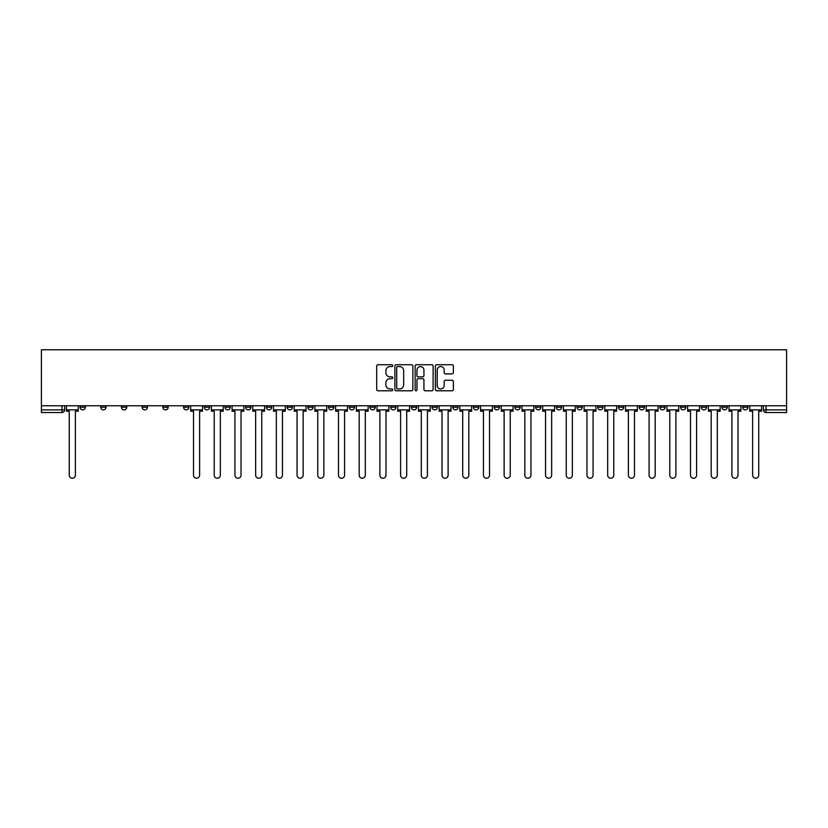 <?xml version="1.0" encoding="UTF-8"?>
<svg xmlns="http://www.w3.org/2000/svg" width="828" height="828" viewBox="0 0 828 828"><rect width="100%" height="100%" fill="white"/><g stroke="black" fill="none" stroke-linecap="round" stroke-linejoin="round"><path stroke-width="1.24" d="M392.762 365.645A0.911 0.911 0 0 0 391.851 364.734L378.003 364.734A1.304 1.304 0 0 0 376.699 366.038L376.699 389.491A1.304 1.304 0 0 0 378.003 390.795L391.851 390.795A0.911 0.911 0 0 0 392.762 389.874A0.911 0.911 0 0 0 391.851 388.963L390.06 388.963A4.171 4.171 0 0 1 385.889 384.803L385.889 382.846A4.171 4.171 0 0 1 390.06 378.675L391.851 378.675A0.911 0.911 0 0 0 392.762 377.765A0.911 0.911 0 0 0 391.851 376.854L390.06 376.854A4.171 4.171 0 0 1 385.889 372.683L385.889 370.727A4.171 4.171 0 0 1 390.06 366.556L391.851 366.556A0.911 0.911 0 0 0 392.762 365.645M639.123 405.772L639.123 407.231L644.432 407.231A2.66 2.66 0 0 1 641.783 409.881A2.66 2.66 0 0 1 639.123 407.231L639.123 405.772M618.423 405.772L618.423 407.231L623.732 407.231A2.66 2.66 0 0 1 621.072 409.881A2.66 2.66 0 0 1 618.423 407.231L618.423 405.772M494.171 405.772L494.171 407.231L499.481 407.231A2.66 2.66 0 0 1 496.831 409.881A2.66 2.66 0 0 1 494.171 407.231L494.171 405.772M473.471 405.772L473.471 407.231L478.781 407.231A2.66 2.66 0 0 1 476.121 409.881A2.66 2.66 0 0 1 473.471 407.231L473.471 405.772M452.761 405.772L452.761 407.231L458.07 407.231A2.66 2.66 0 0 1 455.41 409.881A2.66 2.66 0 0 1 452.761 407.231L452.761 405.772M411.34 405.772L411.34 407.231L416.66 407.231A2.66 2.66 0 0 1 414 409.881A2.66 2.66 0 0 1 411.34 407.231L411.34 405.772M369.93 407.231L369.93 405.772L369.93 407.231A2.66 2.66 0 0 0 372.59 409.881A2.66 2.66 0 0 1 369.93 407.231L375.239 407.231A2.66 2.66 0 0 1 372.59 409.881A2.66 2.66 0 0 0 375.239 407.231L375.239 405.772L375.239 407.231M349.219 407.231L349.219 405.772L349.219 407.231A2.66 2.66 0 0 0 351.879 409.881A2.66 2.66 0 0 1 349.219 407.231L354.529 407.231A2.66 2.66 0 0 1 351.879 409.881M328.519 407.231L328.519 405.772L328.519 407.231A2.66 2.66 0 0 0 331.169 409.881A2.66 2.66 0 0 1 328.519 407.231L333.829 407.231A2.66 2.66 0 0 1 331.169 409.881A2.66 2.66 0 0 0 333.829 407.231L333.829 405.772L333.829 407.231M307.809 405.772L307.809 407.231L313.119 407.231A2.66 2.66 0 0 1 310.459 409.881A2.66 2.66 0 0 1 307.809 407.231L307.809 405.772M287.099 405.772L287.099 407.231L292.408 407.231A2.66 2.66 0 0 1 289.759 409.881A2.66 2.66 0 0 1 287.099 407.231L287.099 405.772M266.399 405.772L266.399 407.231L271.708 407.231A2.66 2.66 0 0 1 269.048 409.881A2.66 2.66 0 0 1 266.399 407.231L266.399 405.772M245.688 407.231L245.688 405.772L245.688 407.231A2.66 2.66 0 0 0 248.338 409.881A2.66 2.66 0 0 1 245.688 407.231L250.998 407.231A2.66 2.66 0 0 1 248.338 409.881M204.268 407.231L204.268 405.772L204.268 407.231A2.66 2.66 0 0 0 206.928 409.881A2.66 2.66 0 0 1 204.268 407.231L209.577 407.231A2.66 2.66 0 0 1 206.928 409.881A2.66 2.66 0 0 0 209.577 407.231L209.577 405.772L209.577 407.231M183.568 407.231L183.568 405.772L183.568 407.231A2.66 2.66 0 0 0 186.217 409.881A2.66 2.66 0 0 1 183.568 407.231L188.877 407.231A2.66 2.66 0 0 1 186.217 409.881A2.66 2.66 0 0 0 188.877 407.231L188.877 405.772L188.877 407.231M162.857 407.231L162.857 405.772L162.857 407.231A2.66 2.66 0 0 0 165.507 409.881A2.66 2.66 0 0 1 162.857 407.231L168.167 407.231A2.66 2.66 0 0 1 165.507 409.881A2.66 2.66 0 0 0 168.167 407.231L168.167 405.772L168.167 407.231M142.147 407.231L142.147 405.772L142.147 407.231A2.66 2.66 0 0 0 144.807 409.881A2.66 2.66 0 0 1 142.147 407.231L147.456 407.231A2.66 2.66 0 0 1 144.807 409.881M121.447 407.231L121.447 405.772L121.447 407.231A2.66 2.66 0 0 0 124.096 409.881A2.66 2.66 0 0 1 121.447 407.231L126.756 407.231A2.66 2.66 0 0 1 124.096 409.881A2.66 2.66 0 0 0 126.756 407.231L126.756 405.772L126.756 407.231M100.737 407.231L100.737 405.772L100.737 407.231A2.66 2.66 0 0 0 103.386 409.881A2.66 2.66 0 0 1 100.737 407.231L106.046 407.231A2.66 2.66 0 0 1 103.386 409.881A2.66 2.66 0 0 0 106.046 407.231L106.046 405.772L106.046 407.231M452.078 373.914A1.304 1.304 0 0 0 453.382 372.621L453.382 366.038A1.304 1.304 0 0 0 452.078 364.734L436.708 364.734A1.304 1.304 0 0 0 435.404 366.038L435.404 389.491A1.304 1.304 0 0 0 436.708 390.795L452.078 390.795A1.304 1.304 0 0 0 453.382 389.491L453.382 381.542A1.304 1.304 0 0 0 452.078 380.238L445.495 380.238A1.304 1.304 0 0 0 444.191 381.542L444.191 385.486A3.488 3.488 0 0 1 440.713 388.963A3.488 3.488 0 0 1 437.225 385.486L437.225 370.044A3.488 3.488 0 0 1 440.713 366.556A3.488 3.488 0 0 1 444.191 370.044L444.191 372.621A1.304 1.304 0 0 0 445.495 373.914L452.078 373.914M786.6 405.772L41.4 405.772L41.4 349.758L786.6 349.758L786.6 412.541L766.024 412.541A2.66 2.66 0 0 1 763.375 409.881L786.6 409.881M412.861 366.038A1.304 1.304 0 0 0 411.557 364.734L396.177 364.734A1.304 1.304 0 0 0 394.884 366.038L394.884 389.491A1.304 1.304 0 0 0 396.177 390.795L411.557 390.795A1.304 1.304 0 0 0 412.861 389.491L412.861 366.038M416.443 364.734L431.823 364.734A1.304 1.304 0 0 1 433.116 366.038L433.116 389.491A1.304 1.304 0 0 1 431.823 390.795L425.24 390.795A1.304 1.304 0 0 1 423.936 389.491L423.936 379.98A1.304 1.304 0 0 0 422.632 378.675L418.264 378.675A1.304 1.304 0 0 0 416.96 379.98L416.96 389.874A0.911 0.911 0 0 1 416.049 390.795A0.911 0.911 0 0 1 415.138 389.874L415.138 366.038A1.304 1.304 0 0 1 416.443 364.734M763.375 405.772L763.375 409.881A2.66 2.66 0 0 0 766.024 412.541L766.024 405.772M64.625 405.772L64.625 409.881A2.66 2.66 0 0 1 61.976 412.541L41.4 412.541L41.4 409.881L64.625 409.881A2.66 2.66 0 0 1 61.976 412.541L61.976 405.772M41.4 405.772L41.4 409.881M747.974 405.772L747.974 407.231A2.66 2.66 0 0 1 745.314 409.881A2.66 2.66 0 0 1 742.664 407.231L747.974 407.231M742.664 405.772L742.664 407.231M727.263 405.772L727.263 407.231A2.66 2.66 0 0 1 724.614 409.881A2.66 2.66 0 0 1 721.954 407.231L727.263 407.231M721.954 405.772L721.954 407.231M706.553 405.772L706.553 407.231A2.66 2.66 0 0 1 703.904 409.881A2.66 2.66 0 0 1 701.244 407.231A2.66 2.66 0 0 0 703.904 409.881M701.244 405.772L701.244 407.231L706.553 407.231M685.853 405.772L685.853 407.231A2.66 2.66 0 0 1 683.193 409.881A2.66 2.66 0 0 1 680.544 407.231L685.853 407.231M680.544 405.772L680.544 407.231M665.143 405.772L665.143 407.231A2.66 2.66 0 0 1 662.493 409.881A2.66 2.66 0 0 1 659.833 407.231L665.143 407.231M659.833 405.772L659.833 407.231M644.432 405.772L644.432 407.231M623.732 405.772L623.732 407.231L623.732 405.772M603.022 405.772L603.022 407.231A2.66 2.66 0 0 1 600.362 409.881A2.66 2.66 0 0 1 597.712 407.231L603.022 407.231M597.712 405.772L597.712 407.231M582.312 405.772L582.312 407.231A2.66 2.66 0 0 1 579.662 409.881A2.66 2.66 0 0 1 577.002 407.231L582.312 407.231M577.002 405.772L577.002 407.231M561.601 405.772L561.601 407.231A2.66 2.66 0 0 1 558.952 409.881A2.66 2.66 0 0 1 556.292 407.231L561.601 407.231M556.292 405.772L556.292 407.231M540.901 405.772L540.901 407.231A2.66 2.66 0 0 1 538.241 409.881A2.66 2.66 0 0 1 535.592 407.231L540.901 407.231M535.592 405.772L535.592 407.231M520.191 405.772L520.191 407.231A2.66 2.66 0 0 1 517.541 409.881A2.66 2.66 0 0 1 514.881 407.231L520.191 407.231M514.881 405.772L514.881 407.231M499.481 405.772L499.481 407.231A2.66 2.66 0 0 1 496.831 409.881M478.781 405.772L478.781 407.231M458.07 407.231L458.07 405.772L458.07 407.231A2.66 2.66 0 0 1 455.41 409.881M437.36 405.772L437.36 407.231A2.66 2.66 0 0 1 434.71 409.881A2.66 2.66 0 0 1 432.05 407.231A2.66 2.66 0 0 0 434.71 409.881A2.66 2.66 0 0 0 437.36 407.231L432.05 407.231L432.05 405.772M416.66 407.231L416.66 405.772L416.66 407.231A2.66 2.66 0 0 1 414 409.881M395.95 405.772L395.95 407.231A2.66 2.66 0 0 1 393.29 409.881A2.66 2.66 0 0 1 390.64 407.231A2.66 2.66 0 0 0 393.29 409.881M390.64 405.772L390.64 407.231L395.95 407.231M354.529 405.772L354.529 407.231L354.529 405.772M313.119 407.231L313.119 405.772L313.119 407.231A2.66 2.66 0 0 1 310.459 409.881M292.408 407.231L292.408 405.772L292.408 407.231A2.66 2.66 0 0 1 289.759 409.881M271.708 407.231L271.708 405.772L271.708 407.231A2.66 2.66 0 0 1 269.048 409.881M250.998 405.772L250.998 407.231L250.998 405.772M230.287 407.231L230.287 405.772L230.287 407.231A2.66 2.66 0 0 1 227.638 409.881A2.66 2.66 0 0 1 224.978 407.231L230.287 407.231A2.66 2.66 0 0 1 227.638 409.881M224.978 405.772L224.978 407.231M147.456 405.772L147.456 407.231L147.456 405.772M85.336 405.772L85.336 407.231A2.66 2.66 0 0 1 82.686 409.881A2.66 2.66 0 0 1 80.026 407.231A2.66 2.66 0 0 0 82.686 409.881A2.66 2.66 0 0 0 85.336 407.231L85.336 405.772M80.026 405.772L80.026 407.231L85.336 407.231M397.616 366.556A0.911 0.911 0 0 0 396.705 367.466L396.705 388.053A0.911 0.911 0 0 0 397.616 388.963L399.51 388.963A4.171 4.171 0 0 0 403.671 384.803L403.671 370.727A4.171 4.171 0 0 0 399.51 366.556L397.616 366.556M423.936 370.106A3.488 3.488 0 0 0 420.448 366.618A3.488 3.488 0 0 0 416.96 370.106L416.96 375.55A1.304 1.304 0 0 0 418.264 376.854L422.632 376.854A1.304 1.304 0 0 0 423.936 375.55L423.936 370.106M66.426 409.881L66.426 411.216L69.273 411.216L69.273 475.189A3.053 3.053 0 0 0 72.326 478.242A3.053 3.053 0 0 0 75.379 475.189L75.379 411.216L78.236 411.216L78.236 409.881L66.426 409.881L66.426 405.772M78.236 409.881L78.236 405.772M190.668 409.881L190.668 411.216L193.524 411.216L193.524 475.189A3.053 3.053 0 0 0 196.578 478.242A3.053 3.053 0 0 0 199.62 475.189L199.62 411.216L202.477 411.216L202.477 409.881L190.668 409.881L190.668 405.772M202.477 409.881L202.477 405.772M211.378 409.881L211.378 411.216L214.224 411.216L214.224 475.189A3.053 3.053 0 0 0 217.278 478.242A3.053 3.053 0 0 0 220.331 475.189L220.331 411.216L223.187 411.216L223.187 409.881L211.378 409.881L211.378 405.772M223.187 409.881L223.187 405.772M232.078 409.881L232.078 411.216L234.935 411.216L234.935 475.189A3.053 3.053 0 0 0 237.988 478.242A3.053 3.053 0 0 0 241.041 475.189L241.041 411.216L243.898 411.216L243.898 409.881L232.078 409.881L232.078 405.772M243.898 409.881L243.898 405.772M252.788 409.881L252.788 411.216L255.645 411.216L255.645 475.189A3.053 3.053 0 0 0 258.698 478.242A3.053 3.053 0 0 0 261.751 475.189L261.751 411.216L264.598 411.216L264.598 409.881L252.788 409.881L252.788 405.772M264.598 409.881L264.598 405.772M273.499 409.881L273.499 411.216L276.345 411.216L276.345 475.189A3.053 3.053 0 0 0 279.398 478.242A3.053 3.053 0 0 0 282.451 475.189L282.451 411.216L285.308 411.216L285.308 409.881L273.499 409.881L273.499 405.772M285.308 409.881L285.308 405.772M294.199 409.881L294.199 411.216L297.055 411.216L297.055 475.189A3.053 3.053 0 0 0 300.109 478.242A3.053 3.053 0 0 0 303.162 475.189L303.162 411.216L306.018 411.216L306.018 409.881L294.199 409.881L294.199 405.772M306.018 409.881L306.018 405.772M314.909 409.881L314.909 411.216L317.766 411.216L317.766 475.189A3.053 3.053 0 0 0 320.819 478.242A3.053 3.053 0 0 0 323.872 475.189L323.872 411.216L326.729 411.216L326.729 409.881L314.909 409.881L314.909 405.772M326.729 409.881L326.729 405.772M335.619 409.881L335.619 411.216L338.476 411.216L338.476 475.189A3.053 3.053 0 0 0 341.529 478.242A3.053 3.053 0 0 0 344.572 475.189L344.572 411.216L347.429 411.216L347.429 409.881L335.619 409.881L335.619 405.772M347.429 409.881L347.429 405.772M356.33 409.881L356.33 411.216L359.176 411.216L359.176 475.189A3.053 3.053 0 0 0 362.229 478.242A3.053 3.053 0 0 0 365.283 475.189L365.283 411.216L368.139 411.216L368.139 409.881L356.33 409.881L356.33 405.772M368.139 409.881L368.139 405.772M377.03 409.881L377.03 411.216L379.886 411.216L379.886 475.189A3.053 3.053 0 0 0 382.94 478.242A3.053 3.053 0 0 0 385.993 475.189L385.993 411.216L388.849 411.216L388.849 409.881L377.03 409.881L377.03 405.772M388.849 409.881L388.849 405.772M397.74 409.881L397.74 411.216L400.597 411.216L400.597 475.189A3.053 3.053 0 0 0 403.65 478.242A3.053 3.053 0 0 0 406.703 475.189L406.703 411.216L409.549 411.216L409.549 409.881L397.74 409.881L397.74 405.772M409.549 409.881L409.549 405.772M418.45 409.881L418.45 411.216L421.297 411.216L421.297 475.189A3.053 3.053 0 0 0 424.35 478.242A3.053 3.053 0 0 0 427.403 475.189L427.403 411.216L430.26 411.216L430.26 409.881L418.45 409.881L418.45 405.772M430.26 409.881L430.26 405.772M439.15 409.881L439.15 411.216L442.007 411.216L442.007 475.189A3.053 3.053 0 0 0 445.06 478.242A3.053 3.053 0 0 0 448.114 475.189L448.114 411.216L450.97 411.216L450.97 409.881L439.15 409.881L439.15 405.772M450.97 409.881L450.97 405.772M459.861 409.881L459.861 411.216L462.717 411.216L462.717 475.189A3.053 3.053 0 0 0 465.771 478.242A3.053 3.053 0 0 0 468.824 475.189L468.824 411.216L471.67 411.216L471.67 409.881L459.861 409.881L459.861 405.772M471.67 409.881L471.67 405.772M480.571 409.881L480.571 411.216L483.428 411.216L483.428 475.189A3.053 3.053 0 0 0 486.471 478.242A3.053 3.053 0 0 0 489.524 475.189L489.524 411.216L492.381 411.216L492.381 409.881L480.571 409.881L480.571 405.772M492.381 409.881L492.381 405.772M501.271 409.881L501.271 411.216L504.128 411.216L504.128 475.189A3.053 3.053 0 0 0 507.181 478.242A3.053 3.053 0 0 0 510.234 475.189L510.234 411.216L513.091 411.216L513.091 409.881L501.271 409.881L501.271 405.772M513.091 409.881L513.091 405.772M521.982 409.881L521.982 411.216L524.838 411.216L524.838 475.189A3.053 3.053 0 0 0 527.891 478.242A3.053 3.053 0 0 0 530.945 475.189L530.945 411.216L533.801 411.216L533.801 409.881L521.982 409.881L521.982 405.772M533.801 409.881L533.801 405.772M542.692 409.881L542.692 411.216L545.548 411.216L545.548 475.189A3.053 3.053 0 0 0 548.602 478.242A3.053 3.053 0 0 0 551.655 475.189L551.655 411.216L554.501 411.216L554.501 409.881L542.692 409.881L542.692 405.772M554.501 409.881L554.501 405.772M563.402 409.881L563.402 411.216L566.249 411.216L566.249 475.189A3.053 3.053 0 0 0 569.302 478.242A3.053 3.053 0 0 0 572.355 475.189L572.355 411.216L575.212 411.216L575.212 409.881L563.402 409.881L563.402 405.772M575.212 409.881L575.212 405.772M584.102 409.881L584.102 411.216L586.959 411.216L586.959 475.189A3.053 3.053 0 0 0 590.012 478.242A3.053 3.053 0 0 0 593.065 475.189L593.065 411.216L595.922 411.216L595.922 409.881L584.102 409.881L584.102 405.772M595.922 409.881L595.922 405.772M604.813 409.881L604.813 411.216L607.669 411.216L607.669 475.189A3.053 3.053 0 0 0 610.722 478.242A3.053 3.053 0 0 0 613.776 475.189L613.776 411.216L616.622 411.216L616.622 409.881L604.813 409.881L604.813 405.772M616.622 409.881L616.622 405.772M625.523 409.881L625.523 411.216L628.38 411.216L628.38 475.189A3.053 3.053 0 0 0 631.422 478.242A3.053 3.053 0 0 0 634.476 475.189L634.476 411.216L637.332 411.216L637.332 409.881L625.523 409.881L625.523 405.772M637.332 409.881L637.332 405.772M646.223 409.881L646.223 411.216L649.08 411.216L649.08 475.189A3.053 3.053 0 0 0 652.133 478.242A3.053 3.053 0 0 0 655.186 475.189L655.186 411.216L658.043 411.216L658.043 409.881L646.223 409.881L646.223 405.772M658.043 409.881L658.043 405.772M666.933 409.881L666.933 411.216L669.79 411.216L669.79 475.189A3.053 3.053 0 0 0 672.843 478.242A3.053 3.053 0 0 0 675.896 475.189L675.896 411.216L678.753 411.216L678.753 409.881L666.933 409.881L666.933 405.772M678.753 409.881L678.753 405.772M687.644 409.881L687.644 411.216L690.5 411.216L690.5 475.189A3.053 3.053 0 0 0 693.553 478.242A3.053 3.053 0 0 0 696.607 475.189L696.607 411.216L699.453 411.216L699.453 409.881L687.644 409.881L687.644 405.772M699.453 409.881L699.453 405.772M708.354 409.881L708.354 411.216L711.2 411.216L711.2 475.189A3.053 3.053 0 0 0 714.253 478.242A3.053 3.053 0 0 0 717.307 475.189L717.307 411.216L720.163 411.216L720.163 409.881L708.354 409.881L708.354 405.772M720.163 409.881L720.163 405.772M729.054 409.881L729.054 411.216L731.911 411.216L731.911 475.189A3.053 3.053 0 0 0 734.964 478.242A3.053 3.053 0 0 0 738.017 475.189L738.017 411.216L740.874 411.216L740.874 409.881L729.054 409.881L729.054 405.772M740.874 409.881L740.874 405.772M749.764 409.881L749.764 411.216L752.621 411.216L752.621 475.189A3.053 3.053 0 0 0 755.674 478.242A3.053 3.053 0 0 0 758.727 475.189L758.727 411.216L761.574 411.216L761.574 409.881L749.764 409.881L749.764 405.772M761.574 409.881L761.574 405.772"/></g></svg>
